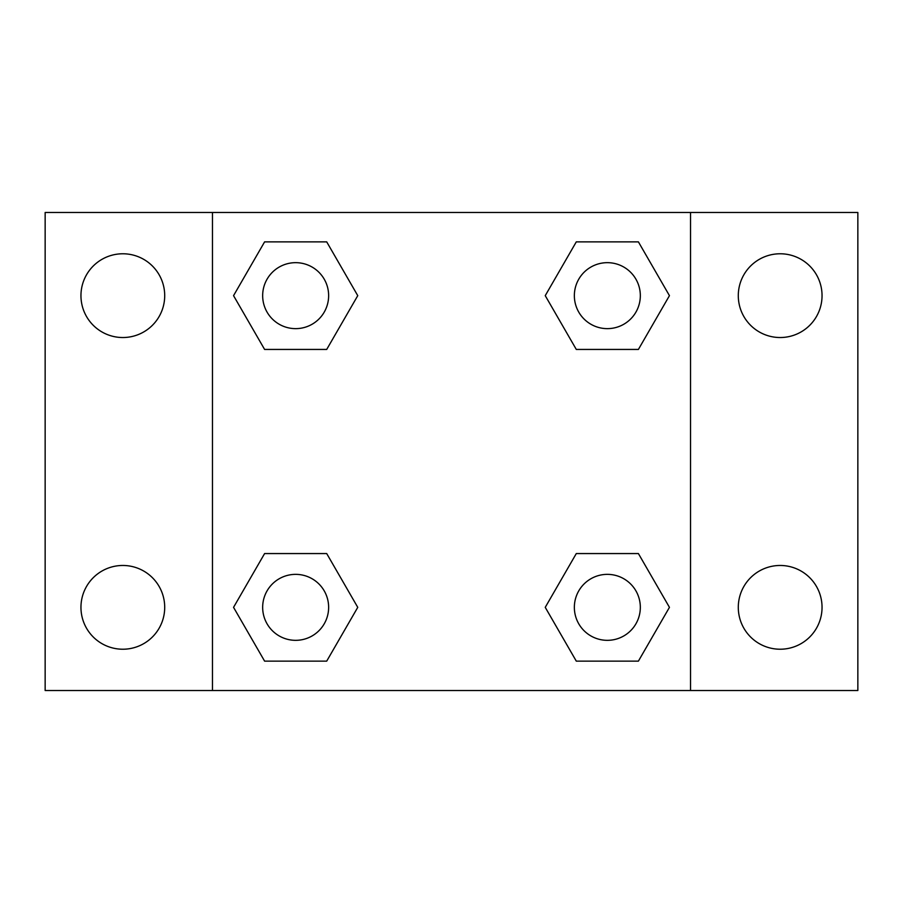 <?xml version="1.0" encoding="UTF-8"?>
<svg xmlns="http://www.w3.org/2000/svg" width="903" height="903" viewBox="0 0 903 903"><rect width="100%" height="100%" fill="white"/><g stroke="black" fill="none" stroke-linecap="round" stroke-linejoin="round"><path stroke-width="1.35" d="M122.831 649.223A41.877 41.877 0 0 0 159.097 586.408A41.877 41.877 0 0 0 86.564 586.408A41.877 41.877 0 0 0 122.831 649.223M780.169 649.223A41.877 41.877 0 0 0 816.436 586.408A41.877 41.877 0 0 0 743.903 586.408A41.877 41.877 0 0 0 780.169 649.223M780.169 337.53A41.877 41.877 0 0 0 816.436 274.715A41.877 41.877 0 0 0 743.903 274.715A41.877 41.877 0 0 0 780.169 337.53M122.831 337.53A41.877 41.877 0 0 0 159.097 274.715A41.877 41.877 0 0 0 86.564 274.715A41.877 41.877 0 0 0 122.831 337.53M857.85 690.524L45.15 690.524L45.15 212.476L857.85 212.476L857.85 690.524M264.602 553.562L326.705 553.562L357.757 607.347L326.705 661.131L264.602 661.131L233.55 607.347L264.602 553.562L326.705 553.562L264.602 553.562M576.295 241.869L638.398 241.869L669.45 295.653L638.398 349.438L576.295 349.438L545.243 295.653L576.295 241.869L638.398 241.869L576.295 241.869M212.476 690.524L212.476 212.476M690.524 212.476L690.524 690.524M264.602 241.869L326.705 241.869L357.757 295.653L326.705 349.438L264.602 349.438L233.55 295.653L264.602 241.869L326.705 241.869L264.602 241.869M576.295 553.562L638.398 553.562L669.45 607.347L638.398 661.131L576.295 661.131L545.243 607.347L576.295 553.562L638.398 553.562L576.295 553.562M638.398 661.131L576.295 661.131L638.398 661.131M640.329 607.347A32.982 32.982 0 0 0 590.855 578.778A32.982 32.982 0 0 0 590.855 635.915A32.982 32.982 0 0 0 640.329 607.347M326.705 661.131L264.602 661.131L326.705 661.131M328.636 607.347A32.982 32.982 0 0 0 279.162 578.778A32.982 32.982 0 0 0 279.162 635.915A32.982 32.982 0 0 0 328.636 607.347M638.398 349.438L576.295 349.438L638.398 349.438M640.329 295.653A32.982 32.982 0 0 0 590.855 267.085A32.982 32.982 0 0 0 590.855 324.222A32.982 32.982 0 0 0 640.329 295.653M326.705 349.438L264.602 349.438L326.705 349.438M328.636 295.653A32.982 32.982 0 0 0 279.162 267.085A32.982 32.982 0 0 0 279.162 324.222A32.982 32.982 0 0 0 328.636 295.653"/></g></svg>

